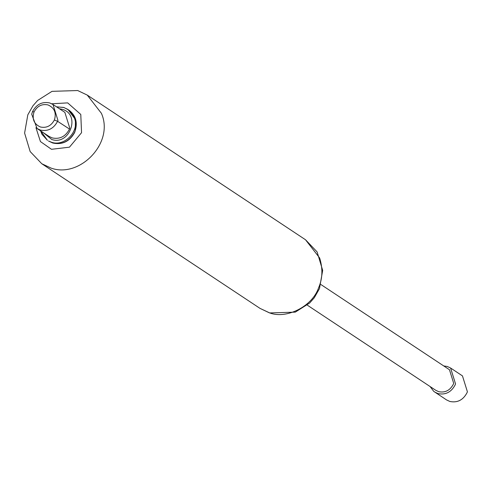 <?xml version="1.0" encoding="UTF-8"?>
<svg xmlns="http://www.w3.org/2000/svg" width="492" height="492" viewBox="0 0 492 492"><rect width="100%" height="100%" fill="white"/><g stroke="black" fill="none" stroke-linecap="round" stroke-linejoin="round"><path stroke-width="0.74" d="M307.285 305.138L435.814 390.328L438.655 391.663C445.174 392.967 450.1 390.433 453.427 384.055L453.692 383.354L449.46 369.738L320.932 284.548M430.069 386.521L433.753 391.374L446.539 399.91L449.86 401.466C457.462 402.985 463.206 400.027 467.092 392.591L467.4 391.767L462.462 375.888L450.598 368.022L447.283 366.472L443.716 365.931M434.676 392.044L437.997 393.6C445.598 395.125 451.342 392.167 455.229 384.726L455.537 383.908L450.598 368.022M31.697 114.205L37.078 128.517L40.399 130.066C47.933 131.598 53.665 128.676 57.582 121.309L57.939 120.374L53.001 104.495L49.686 102.939C42.214 101.407 36.5 104.286 32.546 111.579L31.697 114.205M37.078 128.517L48.942 136.376L52.263 137.932C59.864 139.457 65.608 136.499 69.495 129.058L69.802 128.24L64.864 112.354L53.001 104.495M48.001 104.913C41.912 103.664 37.263 106.008 34.04 111.948C31.851 119.058 33.979 124.076 40.436 127.004C46.519 128.252 51.168 125.903 54.391 119.968C56.58 112.852 54.452 107.84 48.001 104.913M54.391 119.968L57.582 121.309L69.495 129.058M43.456 132.742L51.728 139.482C69.686 145.792 80.94 114.587 62.441 109.365L59.378 108.72M48.444 140.989L52.712 142.988C61.961 144.98 69.212 141.481 74.464 132.502L75.264 130.521L75.473 118.873L68.917 110.103C76.131 115.688 78.019 123.197 74.593 132.625C69.513 141.542 62.244 145.011 52.798 143.024L48.444 140.989L51.697 142.311C64.372 146.825 79.809 131.278 74.458 118.203L67.902 109.427L63.634 107.434L56.611 106.881M40.688 130.903L47.429 140.312L42.011 134.359L40.596 130.841M34.04 111.948L32.546 111.579M41.771 163.731L260.016 308.386L269.493 312.826C286.116 319.468 312.309 306.571 318.595 287.802C322.611 278.607 322.955 268.657 319.634 257.949L305.507 239.752L87.262 95.097L77.699 90.534L52.004 91.346L37.638 100.454L32.982 105.749L27.816 114.833L24.6 133.08L30.16 151.561L41.771 163.731L51.248 168.166C79.968 178.332 114.513 142.637 101.395 113.295L87.262 95.097M35.941 127.662L40.449 141.573L51.482 149.304L69.446 147.182L81.555 132.686L80.78 114.451L67.681 102.883L51.777 103.775M56.512 106.819L63.972 107.527L68.917 110.103M305.507 239.752L317.119 251.922L322.678 270.403L319.462 288.65L314.296 297.734L309.646 303.029L295.28 312.131L269.579 312.943L260.016 308.386"/></g></svg>
